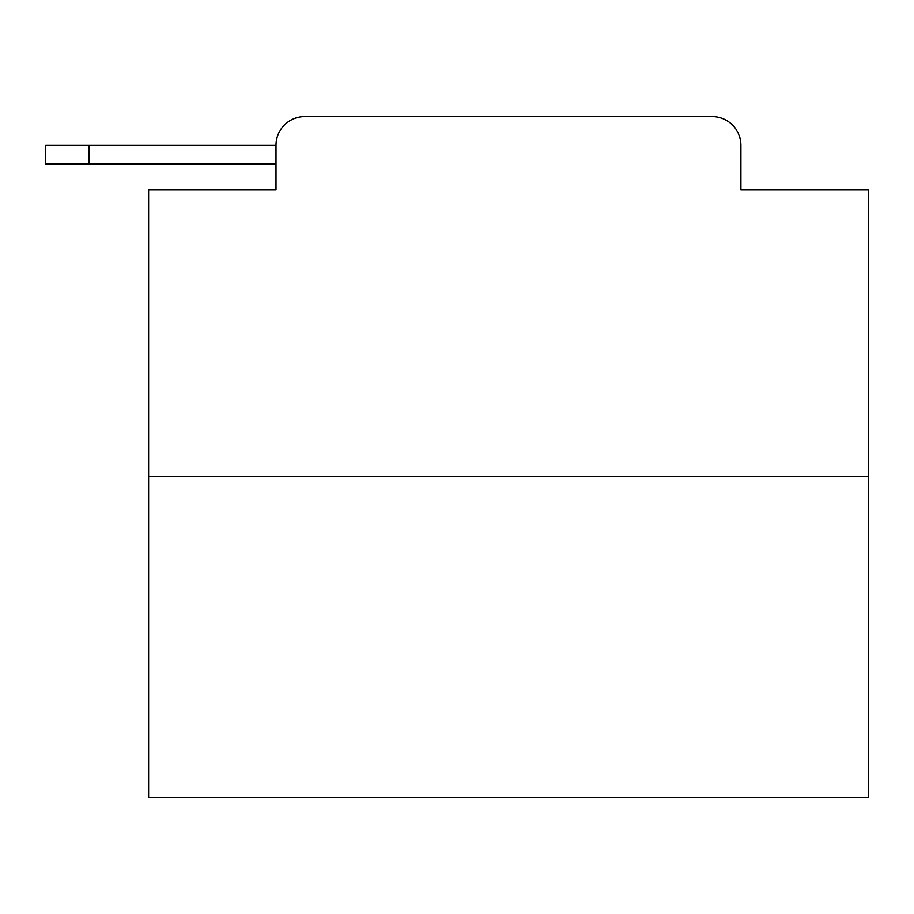 <?xml version="1.0" encoding="UTF-8"?>
<svg xmlns="http://www.w3.org/2000/svg" width="914" height="914" viewBox="0 0 914 914"><rect width="100%" height="100%" fill="white"/><g stroke="black" fill="none" stroke-linecap="round" stroke-linejoin="round"><path stroke-width="1.37" d="M868.3 476.434L148.616 476.434L148.616 797.408L868.3 797.408L868.3 189.998L740.911 189.998L740.911 145.372A28.791 28.791 0 0 0 712.132 116.592L304.785 116.592A28.791 28.791 0 0 0 275.994 145.372L275.994 189.998L275.994 164.086L45.7 164.086L45.7 145.372L45.7 164.086L45.7 145.372L45.7 164.086L45.7 145.372L45.7 164.086L45.7 145.372L45.7 164.086L45.7 145.372L45.7 164.086L45.7 145.372L45.7 164.086L45.7 145.372L45.7 164.086L45.7 145.372L45.7 164.086L45.7 145.372L45.7 164.086L45.7 145.372L45.7 164.086L45.7 145.372L45.7 164.086L45.7 145.372L45.7 164.086L45.7 145.372L132.062 145.372M148.616 476.434L148.616 189.998L275.994 189.998M304.785 116.592L396.185 116.592M620.732 116.592L712.132 116.592M740.911 189.998L740.911 145.372M88.886 164.086L88.886 145.372L275.994 145.372M45.7 145.372L45.7 164.086L45.7 145.372"/></g></svg>

